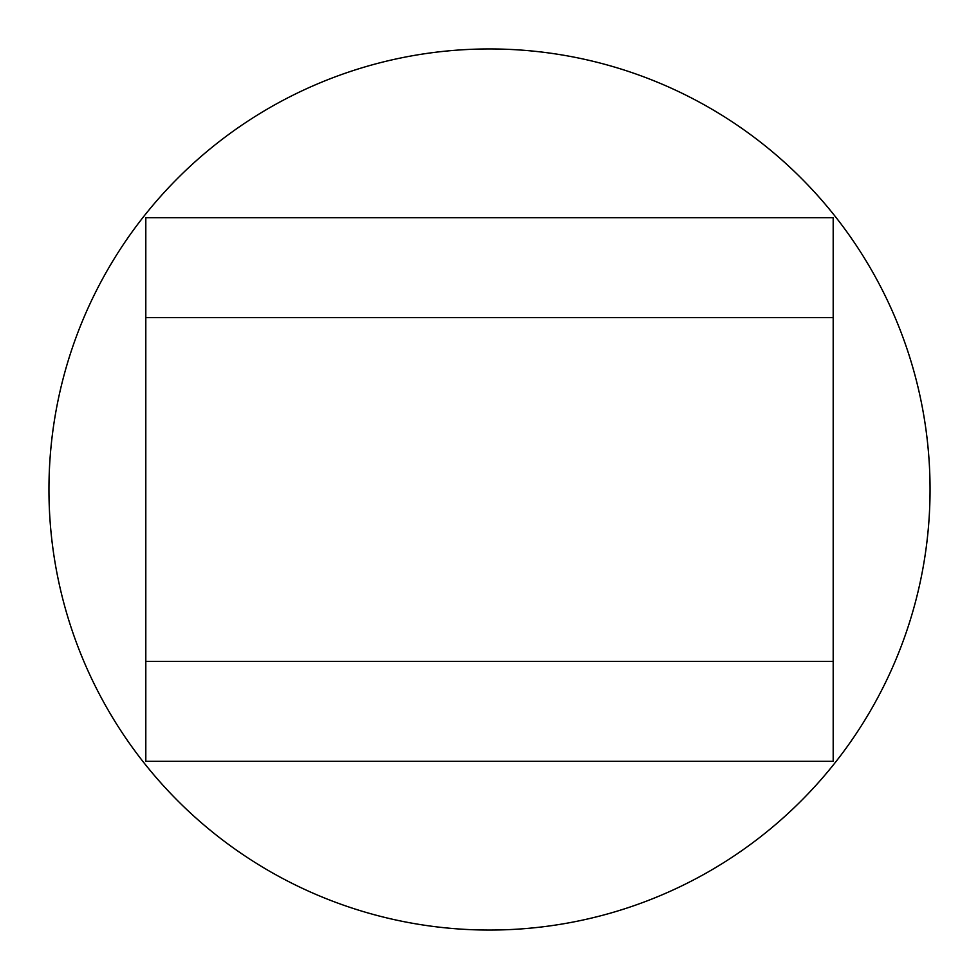 <?xml version="1.0" encoding="UTF-8"?>
<svg xmlns="http://www.w3.org/2000/svg" width="979" height="979" viewBox="0 0 979 979"><rect width="100%" height="100%" fill="white"/><g stroke="black" fill="none" stroke-linecap="round" stroke-linejoin="round"><path stroke-width="1.47" d="M145.81 217.668L145.81 317.649L145.81 217.668L833.19 217.668L833.19 661.351L145.81 661.351L145.81 761.332L145.81 317.649L833.19 317.649M145.81 761.332L833.19 761.332L833.19 661.351M930.05 489.5A440.55 440.55 0 0 1 489.5 930.05A440.55 440.55 0 0 1 48.95 489.5A440.55 440.55 0 0 1 489.5 48.95A440.55 440.55 0 0 1 930.05 489.5"/></g></svg>
